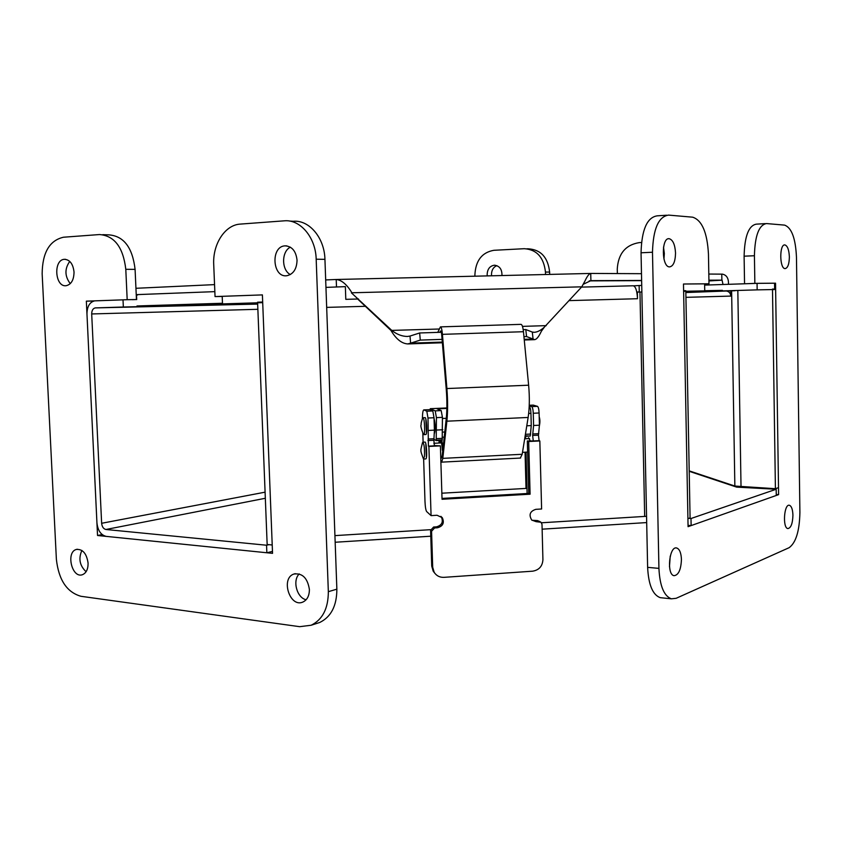 <?xml version="1.0" encoding="UTF-8"?>
<svg xmlns="http://www.w3.org/2000/svg" width="842" height="842" viewBox="0 0 842 842"><rect width="100%" height="100%" fill="white"/><g stroke="black" fill="none" stroke-linecap="round" stroke-linejoin="round"><path stroke-width="1.26" d="M257.652 303.899L123.342 307.014L123.006 299.847L94.641 300.868C89.62 302.141 87.063 306.541 86.968 314.077L96.935 522.84C97.809 530.565 100.914 535.08 106.25 536.386L266.851 552.762L266.556 545.227L105.924 529.492C103.482 528.902 102.05 526.829 101.64 523.282L265.083 492.17M123.342 307.014L95.199 307.909C92.915 308.488 91.746 310.509 91.694 313.95L101.64 523.282M688.051 525.366L691.135 525.587L776.261 495.464L776.177 489.244L690.998 518.514L688.788 518.356M335.169 542.248L430.788 536.207M542.132 529.176L646.688 522.577M266.851 552.762L272.471 551.394M268.924 544.669L266.556 545.227M689.209 471.299L736.676 487.129L776.177 489.244M691.135 525.587L690.998 518.514M541.501 522.777L646.561 516.304M641.867 291.995L637.373 292.121L637.489 298.7C637.068 290.732 635.647 286.417 633.226 285.775L581.527 287.111M430.651 529.671L334.927 535.617M636.815 292.142L637.373 292.121M637.489 298.721L569.16 300.615M262.683 302.036L257.589 302.194L267.156 544.49L272.219 544.984M687.925 518.661L690.082 517.914L685.809 290.69L683.609 290.722M774.872 289.038L772.493 289.08L775.408 488.707L734.856 486.045L689.198 470.867M730.73 290.837L730.814 296.089C730.54 293.205 729.067 291.511 726.372 291.006L734.95 290.732M777.755 487.897L775.408 488.707M351.388 292.837L391.909 330.527C396.887 334.421 402.055 336.4 407.412 336.463L410.012 336.063L410.612 343.157L407.791 343.925C401.739 343.599 396.119 339.105 390.941 330.422L357.65 299.015M410.012 336.063L419.663 332.969L420.274 340.094L410.612 343.157L442.355 342.084M541.574 330.843L541.353 331.274C538.785 336.779 536.501 339.568 534.502 339.631L533.07 339.031L532.302 332.064L534.207 332.316C537.385 332.137 540.764 330.411 544.364 327.128L581.79 286.827L351.903 292.774C346.872 284.47 341.642 280.049 336.221 279.491L325.686 279.933M439.156 329.022L390.941 330.422M524.198 339.326L533.07 339.031L526.555 336.547L525.797 329.548L532.302 332.064M419.663 332.969L441.345 332.264M523.208 329.632L525.797 329.548M420.274 340.094L442.113 339.368M523.934 336.642L526.555 336.547M641.488 273.692L590.737 273.429C589.179 273.608 587.274 276.081 585.022 280.87L581.79 286.827M358.503 298.994L345.799 299.342L345.357 286.638L325.959 287.385L336.495 286.985L336.221 279.491M590.737 273.429L590.905 280.639L583.201 284.291M728.456 284.312C728.74 278.428 726.72 275.039 722.404 274.145L708.817 274.05M708.922 280.186L721.878 280.144L721.773 274.113M718.531 280.344L722.078 280.165L723.015 284.491M214.552 284.617L135.951 288.29M136.278 295.489L138.299 294.563L214.847 291.637L136.478 294.637L136.699 299.605M590.726 280.649L641.625 280.449M262.704 302.636L222.509 303.899L257.62 303.109M222.509 303.899L222.193 296.331L262.399 294.9L215.047 296.573L213.721 264.641C212.563 244.201 224.972 224.856 240.296 224.098L284.47 220.815C300.394 219.299 315.739 237.56 316.182 259.199L328.338 591.684C328.296 608.471 322.56 619.67 311.14 625.248L299.668 626.68L80.979 596.294C66.897 592.284 58.698 579.97 56.382 559.362L42.153 273.745C42.405 252.611 49.52 240.433 63.497 237.223L99.503 234.55C114.449 235.728 123.206 247.316 125.795 269.303L127.184 299.699L86.347 301.152L97.535 535.501L272.545 553.341L262.399 294.889M776.25 494.507L778.608 494.633L775.545 283.186L754.853 283.365L754.421 255.736C754.927 235.665 758.947 224.94 766.483 223.562L784.586 225.119C791.627 227.677 795.585 238.36 796.469 257.178L799.9 512.462C799.521 531.018 795.922 542.764 789.101 547.7L676.147 598.304L671.379 598.82C663.949 596.031 659.802 585.885 658.928 568.382L652.487 252.242C653.129 228.971 658.486 216.594 668.559 215.099L692.682 217.183C701.996 220.236 707.259 232.56 708.459 254.158L708.985 283.786L683.483 284.017L704.617 283.849L704.743 290.879L685.83 291.458M633.7 285.838L639.12 285.522L639.257 292.069M639.12 285.522L641.73 285.427M683.62 291.29L704.743 290.879M757.063 283.365L774.566 283.207L774.651 289.532L757.158 289.869L757.063 283.365L704.638 285.101M757.158 289.869L685.841 292.027M425.841 419.116L426.473 432.988M531.06 418.074L531.26 425.494M425.768 443.545L426.431 457.385M527.892 438.682L528.587 437.693L530.239 440.808M427.999 418.011L426.81 411.222L432.809 410.959L434.019 417.737L434.409 430.146L433.872 440.261L434.398 445.839L428.399 446.134L427.999 418.011L434.019 417.737M442.008 498.411L528.723 493.423L527.324 440.945L533.291 440.955L532.639 435.461L533.596 425.484L533.27 413.254C533.081 409.454 532.554 407.233 531.67 406.602L537.48 406.339C538.375 406.97 538.912 409.191 539.101 412.99L539.427 425.21L538.438 435.188L539.101 440.661L539.838 440.955L541.606 508.989L535.807 509.336C529.955 511.262 528.597 514.841 531.744 520.061L536.122 521.672L541.069 522.272L542.006 524.387L542.922 559.719C542.458 566.266 539.038 570.087 532.66 571.181L443.913 577.349C439.692 577.486 436.451 575.812 434.177 572.318L432.693 567.203L431.567 531.281L434.588 527.955L437.451 527.776C442.966 526.218 444.576 522.85 442.292 517.693L437.061 515.262L431.072 515.62L428.894 446.439L440.387 445.871L442.039 499.274L530.092 494.201L528.692 441.503L539.838 440.955M529.25 405.297L533.26 405.118L537.48 406.339M529.229 405.876L531.67 406.602M533.26 405.118L529.25 405.276M422.41 418.558C422.473 413.401 422.916 410.517 423.715 409.907L429.883 409.654L432.809 410.959M423.968 409.917L426.81 411.222M429.883 409.654L423.915 409.896M527.124 493.517L526.018 452.154M525.661 438.787L525.597 436.261M422.821 433.251L423.105 442.176M423.642 459.027L424.989 501.506C425.242 506.905 425.789 510.263 426.652 511.568L431.072 515.62M434.219 445.544L440.387 445.871M531.944 520.261L537.501 520.598L540.164 521.693M434.777 573.213L433.209 571.192L431.725 566.098L430.599 530.334L433.609 527.018L436.461 526.85C441.945 525.292 443.555 521.945 441.292 516.799L440.913 516.335M528.723 493.423L530.092 494.201M527.324 440.945L528.692 441.503M439.777 332.316L440.587 330.948L441.587 333.506L446.271 389.541C447.102 400.403 447.102 410.033 446.26 418.421L442.208 455.585L441.418 458.164L440.745 457.448M440.608 326.875L520.893 324.359C522.051 324.38 522.903 326.822 523.461 331.716L528.629 385.204L446.902 388.541L442.429 334.348C441.966 329.401 441.292 326.906 440.419 326.885L437.756 332.38M528.629 385.204C529.713 397.329 529.544 408.086 528.134 417.464L522.187 454.28L520.314 458.059M446.902 388.541C447.849 400.824 447.839 411.706 446.881 421.189L442.808 458.364L441.65 462.142L440.871 461.542M438.924 443.039L439.166 440.461M441.839 440.334L442.818 447.26L442.345 450.365C442.029 444.65 441.397 441.618 440.461 441.271L439.787 442.997M434.04 418.379C435.43 424.252 435.556 429.252 434.44 433.398M525.092 436.282L530.239 436.03L525.166 435.83M529.186 406.654L529.344 406.697C530.218 407.339 530.755 409.549 530.944 413.359L531.26 425.589L530.313 435.577M446.87 407.96L430.273 408.686L435.209 410.854L441.187 410.591L442.439 417.358L442.187 440.313L436.209 440.608L436.43 417.632L435.209 410.854M446.86 408.412L437.103 408.844L441.187 410.591M430.315 409.843L430.273 408.686M433.998 439.345L436.209 440.608M525.05 452.196L526.018 488.423L441.85 493.202M529.555 438.598L524.692 438.787M425.715 458.911L425.841 458.911C427.473 458.69 426.484 441.019 424.905 442.092L422.958 442.187M424.452 456.627C424.757 448.923 424.21 444.102 422.821 442.197L422.516 442.618C420.379 451.628 420.032 449.47 423.421 458.848L424.452 456.627M423.116 417.79L422.568 418.158C420.368 425.357 421.463 422.737 421.074 424.957C420.474 425.736 421.263 428.904 423.431 434.461L423.779 434.63C425.263 434.504 424.642 418.569 423.116 417.79M425.736 434.535L425.873 434.525C427.515 434.314 426.568 416.558 424.978 417.643L423.01 417.727M539.28 419.905L539.375 423.158M202.406 304.204L222.488 303.573M222.477 303.257L136.993 305.972M719.194 280.333L708.922 280.375M641.625 280.649L589.232 280.87M722.425 290.374L704.743 290.711M639.257 291.963L636.784 292.016M74.033 272.05C73.907 279.912 71.286 284.459 66.171 285.701C54.909 287.438 53.088 259.631 64.455 259.304C69.886 259.694 73.075 263.946 74.033 272.05M69.749 261.409C64.529 268.808 64.697 276.229 70.265 283.659M88.084 563.13C88.126 569.276 86.221 573.139 82.369 574.728C71.875 578.58 65.665 551.931 76.454 549.426C82.79 549.016 86.673 553.594 88.084 563.13M81.885 550.447C78.285 558.614 79.695 565.708 86.094 571.718M309.393 589.432C309.382 595.81 307.183 600.03 302.794 602.093C289.774 607.892 280.439 578.233 293.921 574.034C302.383 572.897 307.541 578.033 309.393 589.432M299.236 573.918C292.258 580.506 296.826 597.767 306.109 599.767M297.047 260.21C296.752 269.04 293.353 274.208 286.859 275.723C272.398 278.007 270.387 246.422 284.985 245.853C291.942 246.211 295.974 251 297.047 260.21M290.364 247.169C281.375 251.432 281.375 270.072 290.343 274.576M222.204 296.458L215.047 296.573M289.627 221.078L293.363 221.278C309.235 219.773 324.507 237.886 324.938 259.347L336.863 589.168C336.811 605.83 331.095 616.933 319.697 622.491L316.318 623.585M102.756 234.655L108.881 234.865C123.795 236.044 132.531 247.537 135.088 269.366L136.457 299.531L127.184 299.699M93.862 301.015L86.347 301.152M136.457 299.531L132.289 299.678M102.187 534.575L97.535 535.501M675.537 253.032C675.316 261.725 673.284 266.346 669.453 266.914C661.528 266.903 661.244 237.307 669.201 238.696C672.916 239.844 675.031 244.622 675.537 253.032M663.949 259.031L664.338 253.558L663.517 247.138M681.441 559.456C680.989 569.729 678.526 575.149 674.032 575.686C666.39 574.665 669.232 545.616 676.715 547.995C679.557 549.047 681.136 552.868 681.441 559.456M669.474 566.571L670.232 556.12M792.932 515.23C792.638 523.566 790.943 528.018 787.87 528.576C782.418 528.102 784.028 503.632 789.396 505.274C791.522 506.095 792.701 509.41 792.932 515.23M789.375 256.926C789.196 264.209 787.765 268.103 785.07 268.619C779.471 268.724 779.303 243.854 784.912 244.927C787.533 245.843 789.028 249.842 789.375 256.926M774.566 283.217L775.545 283.186M747.601 283.68L754.853 283.365M744.549 283.712L744.107 256.189C744.612 236.213 748.685 225.53 756.305 224.151L765.252 223.625M662.033 597.852L660.223 597.662C652.708 594.873 648.508 584.769 647.624 567.35L641.046 252.789C641.688 229.645 647.098 217.32 657.276 215.826L666.58 215.226M704.617 283.933L708.985 283.786M683.483 284.017L688.072 526.671L778.608 494.633M496.854 265.63C493.38 267.135 491.591 270.082 491.486 274.481L491.602 275.797M487.286 275.892L487.15 274.471C487.423 269.103 489.791 266.03 494.233 265.23C499.495 265.746 502.085 269.187 501.969 275.545M549.689 274.408L549.626 272.082C547.974 257.463 540.943 249.716 528.534 248.832L527.018 248.79M545.521 274.513L545.458 272.05C543.806 257.357 536.754 249.569 524.303 248.695L493.907 250.295C481.95 252.389 475.614 260.62 474.888 274.976L474.93 276.187M641.478 242.507L639.215 242.622C625.543 244.906 618.217 253.726 617.26 269.072L617.365 273.576M95.43 307.888L257.663 304.099L95.199 307.909M257.863 309.298L91.694 313.95M265.325 498.275L105.924 529.492M644.677 516.367L639.962 292.048M365.375 306.309L326.675 307.383M734.856 486.045L731.614 290.816M730.814 296.089L685.935 297.342M737.824 290.458L741.023 486.865M685.851 292.5L725.793 290.985M522.472 326.38L546.237 325.633M336.6 279.481L590.568 273.44M434.093 438.735L428.094 439.029M428.389 430.43L434.409 430.146M433.872 440.261L427.873 440.555M538.785 433.672L532.975 433.956M533.596 425.484L539.427 425.21M533.27 413.254L539.101 412.99M538.438 435.188L532.639 435.461M539.101 440.661L533.291 440.955M534.733 520.777L536.122 521.672M537.501 520.598L538.912 521.493M431.725 566.098L432.693 567.203M430.599 530.334L431.567 531.281M433.609 527.018L434.588 527.955M436.461 526.85L437.451 527.776M440.945 331.18L440.366 331.201M523.461 331.716L442.429 334.348M528.134 417.464L446.881 421.189M522.187 454.28L442.808 458.364M528.671 413.464L530.944 413.359M530.649 434.062L525.408 434.314M526.787 425.799L531.26 425.589M442.239 439.861L436.261 440.145M436.43 417.632L442.439 417.358M442.471 438.335L436.482 438.619M436.819 430.03L442.818 429.757M324.938 259.347L316.182 259.199M336.863 589.168L328.338 591.684M135.088 269.366L125.795 269.303M744.107 256.189L754.421 255.736M647.624 567.35L658.928 568.382M641.046 252.789L652.487 252.242M545.458 272.05L549.626 272.082M685.851 292.542L726.372 291.006M544.364 327.128L541.353 331.274M534.502 339.652L524.261 340M442.418 342.768L407.791 343.936M722.078 280.165L708.932 280.944M433.209 571.192L434.177 572.318M441.292 516.799L442.292 517.693M444.218 437.103L442.618 437.187M520.598 458.048L441.65 462.142M440.713 456.511L442.092 456.438M522.503 452.333L527.618 452.07M433.84 443.292L441.44 442.913M425.841 458.911L423.758 459.016M442.85 432.083L444.776 431.988M442.471 418.485L446.271 418.316M425.873 434.525L423.779 434.63M539.206 416.822C540.048 419.337 540.122 422.252 539.427 425.568M65.56 259.325L64.455 259.304M77.327 549.237L76.454 549.426M295.268 573.665L293.921 574.034M286.89 245.906L284.985 245.853M319.697 622.491L311.14 625.248M668.453 238.739L669.201 238.696M676.031 547.942L676.715 547.995M660.223 597.662L671.379 598.82M494.233 265.23L495.159 265.241"/></g></svg>
